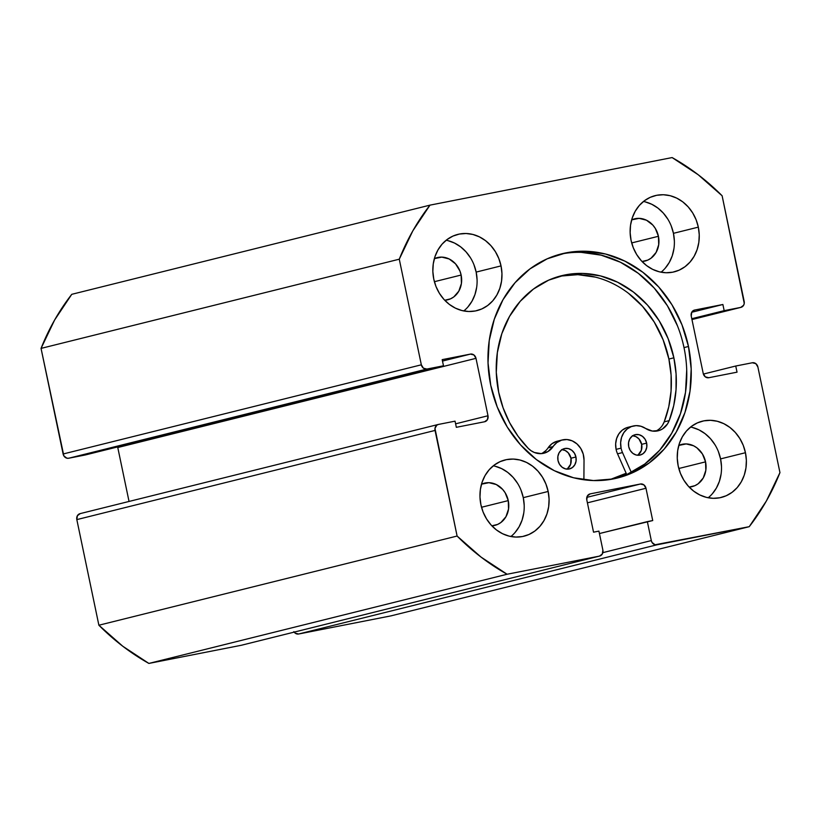 <?xml version="1.0" encoding="UTF-8"?>
<svg xmlns="http://www.w3.org/2000/svg" width="821" height="821" viewBox="0 0 821 821"><rect width="100%" height="100%" fill="white"/><g stroke="black" fill="none" stroke-linecap="round" stroke-linejoin="round"><path stroke-width="1.23" d="M615.268 478.52A115.504 100.726 76 0 0 684.006 347.601L688.48 346.483A115.504 100.726 -104 0 1 617.515 477.996A115.504 100.726 -104 0 1 490.742 385.326L497.249 407.011L507.306 427.115L520.524 444.859L536.4 459.575L554.319 470.69L573.592 477.781L593.48 480.562L613.225 478.951L632.057 472.988L649.267 462.911L664.179 449.108L676.227 432.103L684.94 412.563L689.989 391.217L691.19 368.906L688.48 346.483L681.974 324.808L671.917 304.704L658.699 286.96L642.822 272.244L624.904 261.129L605.631 254.038L585.742 251.247L565.997 252.868L547.166 258.831L529.956 268.908L515.044 282.711L502.996 299.706L494.283 319.256L489.234 340.592L488.033 362.903L490.742 385.326A115.504 100.726 -104 0 1 561.708 253.822A115.504 100.726 -104 0 1 688.48 346.483L684.006 347.601A115.504 100.726 76 0 0 559.47 254.407M708.184 497.762A39.285 34.266 76 0 0 720.571 458.898L745.447 452.71A39.285 34.266 -104 0 1 721.31 497.434A39.285 34.266 -104 0 1 678.187 465.918L680.404 473.296L683.821 480.131L688.316 486.165L693.724 491.174L699.81 494.95L706.368 497.362L713.141 498.316L719.853 497.762L726.257 495.73L732.106 492.302L737.186 487.612L741.281 481.824L744.247 475.185L745.961 467.919L746.371 460.335L745.447 452.71L743.241 445.331L739.813 438.496L735.318 432.462L729.92 427.454L723.824 423.677L717.267 421.265L710.504 420.311L703.792 420.865L697.378 422.887L691.528 426.315L686.459 431.015L682.364 436.793L679.398 443.443L677.674 450.698L677.274 458.292L678.187 465.918A39.285 34.266 -104 0 1 702.324 421.183A39.285 34.266 -104 0 1 745.447 452.71L720.571 458.898L718.365 451.529M510.888 536.524A39.285 34.266 76 0 0 523.275 497.659L548.161 491.461A39.285 34.266 -104 0 1 524.014 536.195A39.285 34.266 -104 0 1 480.901 504.679L483.107 512.047L486.535 518.893L491.03 524.927L496.428 529.935L502.524 533.712L509.082 536.123L515.845 537.067L522.556 536.524L528.97 534.492L534.82 531.064L539.89 526.374L543.984 520.586L546.95 513.936L548.674 506.68L549.075 499.096L548.161 491.461L545.944 484.092L542.527 477.258L538.022 471.213L532.624 466.215L526.528 462.428L519.97 460.017L513.207 459.072L506.495 459.627L500.092 461.648L494.232 465.076L489.162 469.776L485.067 475.554L482.101 482.204L480.388 489.46L479.977 497.054L480.901 504.679A39.285 34.266 -104 0 1 505.038 459.945A39.285 34.266 -104 0 1 548.161 491.461L523.275 497.659L521.068 490.281M661.059 272.192A39.285 34.266 76 0 0 673.446 233.328L698.322 227.14A39.285 34.266 -104 0 1 674.185 271.864A39.285 34.266 -104 0 1 631.062 240.348L633.278 247.726L636.696 254.561L641.201 260.596L646.599 265.604L652.695 269.38L659.253 271.792L666.016 272.746L672.727 272.192L679.131 270.16L684.991 266.733L690.061 262.043L694.156 256.255L697.121 249.615L698.835 242.349L699.246 234.765L698.322 227.14L696.116 219.761L692.688 212.926L688.193 206.892L682.795 201.884L676.699 198.107L670.141 195.696L663.378 194.741L656.667 195.295L650.253 197.317L644.403 200.745L639.333 205.445L635.238 211.223L632.273 217.873L630.549 225.128L630.148 232.723L631.062 240.348A39.285 34.266 -104 0 1 655.209 195.624A39.285 34.266 -104 0 1 698.322 227.14L673.446 233.328L671.239 225.96M463.762 310.954A39.285 34.266 76 0 0 476.159 272.09L501.036 265.891A39.285 34.266 -104 0 1 476.898 310.625A39.285 34.266 -104 0 1 433.775 279.109L435.982 286.488L439.409 293.323L443.904 299.357L449.303 304.365L455.398 308.142L461.956 310.554L468.719 311.498L475.431 310.954L481.845 308.922L487.695 305.494L492.764 300.804L496.859 295.016L499.825 288.366L501.549 281.11L501.949 273.526L501.036 265.891L498.819 258.523L495.402 251.688L490.907 245.643L485.498 240.645L479.413 236.859L472.855 234.447L466.082 233.503L459.37 234.057L452.966 236.079L447.117 239.506L442.037 244.206L437.942 249.984L434.976 256.634L433.262 263.89L432.852 271.484L433.775 279.109A39.285 34.266 -104 0 1 457.913 234.375A39.285 34.266 -104 0 1 501.036 265.891L476.159 272.09L473.943 264.711M461.135 275.035A21.736 18.955 -104 0 1 447.773 299.788A21.736 18.955 -104 0 1 444.736 300.25L450.513 298.844L453.756 296.956L458.826 291.157L461.423 283.461L461.135 275.035L434.391 281.695L461.135 275.035A21.736 18.955 -104 0 0 437.275 257.599A21.736 18.955 -104 0 0 434.371 258.615L441.801 257.117L449.169 258.974L455.532 263.839L459.914 270.961L461.135 275.035M658.432 236.284A21.736 18.955 -104 0 1 645.07 261.037A21.736 18.955 -104 0 1 642.022 261.499L647.81 260.093L651.043 258.194L656.123 252.396L658.709 244.699L658.432 236.284L631.688 242.934L658.432 236.284A21.736 18.955 -104 0 0 634.571 218.838A21.736 18.955 -104 0 0 631.657 219.864L639.087 218.355L646.466 220.213L652.818 225.077L655.312 228.423L658.432 236.284M508.261 500.605A21.736 18.955 -104 0 1 494.899 525.358A21.736 18.955 -104 0 1 491.861 525.82L497.639 524.414L500.882 522.525L505.952 516.727L508.538 509.03L508.261 500.605L481.517 507.265L508.261 500.605A21.736 18.955 -104 0 0 484.4 483.169A21.736 18.955 -104 0 0 481.486 484.185L488.926 482.686L496.295 484.544L502.657 489.408L505.141 492.744L508.261 500.605M705.547 461.854A21.736 18.955 -104 0 1 692.195 486.596A21.736 18.955 -104 0 1 689.147 487.069L694.935 485.663L698.168 483.764L703.248 477.966L705.834 470.269L705.547 461.854L678.813 468.504L705.547 461.854A21.736 18.955 -104 0 0 681.687 444.407A21.736 18.955 -104 0 0 678.782 445.434L686.212 443.925L693.591 445.782L696.957 447.876L702.437 453.982L705.547 461.854M484.749 421.727L484.78 421.717A5.234 4.567 -104 0 0 487.992 415.754L455.604 423.821L487.992 415.754L475.995 358.336L117.772 447.527L129.041 501.446L117.772 447.527L475.995 358.336A5.234 4.567 -104 0 0 470.443 354.097L442.488 361.055L470.443 354.097L442.191 359.639L443.484 365.797L85.261 454.978L68.666 458.241L426.889 369.05L443.484 365.797L85.261 454.978L68.666 458.241L66.87 458.19L63.864 455.891L41.05 348.391L399.273 259.2A235.73 205.568 -104 0 1 429.988 205.137L672.122 157.57L698.209 174.75L722.121 195.778L744.247 303.411L743.621 305.268L740.768 307.393L724.173 310.656L722.891 304.499L694.638 310.051L691.785 312.175L691.231 316.054L703.228 373.473L705.29 376.839L708.78 377.722L737.032 372.17L735.739 366.022L752.334 362.759L755.813 363.641L757.886 367.008L779.95 472.609L766.373 501.005L749.234 526.682L655.066 544.775L652.059 542.476L651.31 540.577L647.348 521.612L652.726 520.555L645.983 488.259L643.91 484.893L640.421 484.01L590.207 493.873L587.343 496.007L586.789 499.886L593.542 532.182L598.92 531.125L602.881 550.091L602.327 553.98L599.474 556.104L507.101 574.248L481.014 557.059L457.102 536.041L434.976 428.398L436.823 425.145L438.455 424.426L455.05 421.163L456.332 427.31L484.585 421.768L487.438 419.644L487.992 415.754L475.995 358.336L473.933 354.97L470.443 354.097L442.191 359.639L443.484 365.797L426.889 369.05L423.41 368.177L421.337 364.811L399.273 259.2L412.85 230.814L429.988 205.137L71.766 294.318A235.73 205.568 76 0 0 41.05 348.391L54.627 319.995L71.766 294.318L429.988 205.137L672.122 157.57A235.73 205.568 -104 0 1 722.121 195.778L744.175 301.389A5.234 4.567 -104 0 1 740.963 307.352A5.234 4.567 -104 0 1 740.768 307.393L691.959 319.543L740.768 307.393L724.173 310.656L691.785 318.712L724.173 310.656L722.891 304.499L691.744 312.257L722.891 304.499L694.638 310.051A5.234 4.567 -104 0 0 694.443 310.092A5.234 4.567 -104 0 0 691.231 316.054L703.228 373.473A5.234 4.567 -104 0 0 708.78 377.722L737.032 372.17L735.739 366.022L703.381 374.078L735.739 366.022L752.334 362.759A5.234 4.567 -104 0 1 757.886 367.008L779.95 472.609A235.73 205.568 -104 0 1 749.234 526.682L391.012 615.863L298.639 634.007L295.16 633.135L293.836 631.657M294.154 632.119A5.234 4.567 76 0 0 298.639 634.007L656.862 544.826L749.234 526.682L391.012 615.863L298.639 634.007L656.862 544.826A5.234 4.567 -104 0 1 651.31 540.577L647.348 521.612L599.422 533.547L652.726 520.555L645.983 488.259L587.405 502.842L645.983 488.259A5.234 4.567 -104 0 0 640.421 484.01L586.82 497.362L640.421 484.01L590.207 493.873A5.234 4.567 -104 0 0 590.012 493.924A5.234 4.567 -104 0 0 586.789 499.886L593.542 532.182L598.92 531.125L602.881 550.091A5.234 4.567 -104 0 1 599.669 556.053A5.234 4.567 -104 0 1 599.474 556.104L241.251 645.285L148.878 663.43L507.101 574.248L599.474 556.104L241.251 645.285L148.878 663.43L122.791 646.25L98.879 625.222L76.825 519.611L77.379 515.732L80.232 513.607A5.234 4.567 76 0 0 80.037 513.648A5.234 4.567 76 0 0 76.825 519.611L435.048 430.43L457.102 536.041L98.879 625.222L76.825 519.611L435.048 430.43A5.234 4.567 -104 0 1 438.26 424.467A5.234 4.567 -104 0 1 438.455 424.426L455.05 421.163L456.332 427.31L484.585 421.768A5.234 4.567 -104 0 0 484.78 421.717M117.772 447.527L117.619 446.922A5.234 4.567 76 0 1 117.772 447.527M399.273 259.2L421.337 364.811L63.114 453.992L41.05 348.391L399.273 259.2M470.525 257.876L466.03 251.842L460.622 246.834L454.526 243.057L447.979 240.645M467.888 306.992L471.983 301.215L474.949 294.565L476.673 287.309M477.073 279.715L476.159 272.09A39.285 34.266 76 0 0 446.162 240.245M667.812 219.115L663.317 213.08L657.919 208.082L651.823 204.296L645.265 201.884M665.184 268.231L669.279 262.453L672.245 255.803L673.959 248.547M674.369 240.964L673.446 233.328A39.285 34.266 76 0 0 643.459 201.484M517.651 483.446L513.146 477.412L507.747 472.403L501.652 468.627L495.094 466.215M515.013 532.562L519.108 526.784L522.074 520.134L523.798 512.879M524.198 505.284L523.275 497.659A39.285 34.266 76 0 0 493.288 465.815M714.937 444.684L710.442 438.65L705.044 433.642L698.948 429.865L692.39 427.454M712.31 493.801L716.405 488.023L719.37 481.373L721.084 474.117M721.495 466.523L720.571 458.898A39.285 34.266 76 0 0 690.584 427.053M651.31 540.577L602.85 552.646L651.31 540.577M421.337 364.811L63.114 453.992A5.234 4.567 76 0 0 68.666 458.241L426.889 369.05A5.234 4.567 -104 0 1 421.337 364.811M626.259 473.491A115.504 100.726 -104 0 1 612.507 479.084L626.259 473.491M677.499 325.916L667.442 305.823L654.224 288.068L638.348 273.352L620.43 262.238L601.157 255.157L581.258 252.365M627.583 474.097L644.783 464.029L659.694 450.216L671.742 433.221L680.465 413.671L685.514 392.335L686.715 370.025M98.879 625.222A235.73 205.568 76 0 0 148.878 663.43L507.101 574.248A235.73 205.568 -104 0 1 457.102 536.041L98.879 625.222M626.146 473.255A115.248 100.501 -104 0 1 610.29 479.474L626.146 473.255M646.64 443.104A10.478 9.134 -104 0 1 640.195 455.039A10.478 9.134 -104 0 1 628.701 446.634L630.2 450.421L632.837 453.366L636.213 455.019L639.805 455.121L643.079 453.664L645.522 450.873L646.774 447.168L646.64 443.104L645.132 439.317L642.494 436.372L639.118 434.72L635.526 434.617L632.262 436.074L629.81 438.866L628.568 442.57L628.701 446.634A10.478 9.134 -104 0 1 635.136 434.699A10.478 9.134 -104 0 1 646.64 443.104L641.663 444.346L646.64 443.104M637.609 455.245A10.478 9.134 76 0 0 641.663 444.346L638.964 438.948L635.895 436.608L632.344 435.705M575.942 456.989A10.478 9.134 -104 0 1 569.507 468.924A10.478 9.134 -104 0 1 558.003 460.519L559.501 464.306L562.149 467.252L565.515 468.904L569.117 469.007L572.381 467.549L574.823 464.758L576.075 461.053L575.942 456.989L574.433 453.202L571.796 450.257L568.43 448.605L564.827 448.502L561.564 449.959L559.111 452.751L557.87 456.455L558.003 460.519A10.478 9.134 -104 0 1 564.438 448.584A10.478 9.134 -104 0 1 575.942 456.989L570.964 458.231L575.942 456.989M566.911 469.13A10.478 9.134 76 0 0 570.964 458.231L568.265 452.833L565.197 450.493L561.646 449.59M617.536 453.818L622.513 452.576A19.386 16.902 -104 0 1 621.076 448.133L616.099 449.364A19.386 16.902 76 0 0 617.536 453.818L626.7 474.487L617.536 453.818A19.386 16.902 -104 0 1 616.099 449.364L621.076 448.133A19.386 16.902 -104 0 1 632.981 426.058A19.386 16.902 -104 0 1 645.573 428.429L652.305 431.056L659.232 430.481L662.403 429.003L667.494 423.964L669.187 420.619L664.21 421.861A102.338 89.243 76 0 0 668.899 359.054L673.877 357.812A102.338 89.243 -104 0 1 669.187 420.619A19.386 16.902 -104 0 1 658.165 430.789A19.386 16.902 -104 0 1 645.573 428.429L640.996 426.273L636.142 425.627L631.411 426.551L627.193 428.952L623.816 432.657L621.569 437.347L620.635 442.642L621.076 448.133A19.386 16.902 -104 0 0 622.513 452.576L617.536 453.818M655.63 431.189A19.386 16.902 76 0 0 664.21 421.861L669.187 420.619L673.713 405.677L676.022 389.965L676.083 373.873L673.877 357.812L668.109 338.601L659.201 320.795L647.492 305.073L633.432 292.04L617.556 282.188L600.479 275.907L582.848 273.434L565.361 274.871L548.674 280.146L533.434 289.074L520.227 301.307L509.554 316.362L501.826 333.675L497.352 352.589L496.284 372.354L498.686 392.222L503.099 407.842L509.605 422.651L518.041 436.249L528.201 448.307L531.105 450.75L534.358 452.494L541.326 453.633A19.386 16.902 76 0 0 548.11 447.825L553.087 446.593A19.386 16.902 -104 0 1 562.293 439.943L557.315 441.185A19.386 16.902 76 0 0 548.11 447.825L553.087 446.593A19.386 16.902 -104 0 1 543.882 453.233A19.386 16.902 -104 0 1 528.201 448.307A102.338 89.243 -104 0 1 498.686 392.222A102.338 89.243 -104 0 1 561.554 275.712A102.338 89.243 -104 0 1 673.877 357.812L668.899 359.054A102.338 89.243 76 0 0 559.08 276.369M541.326 453.633L547.946 451.55L556.854 442.56L561.626 440.128L566.931 439.543L572.237 440.867L577.019 443.956L580.806 448.523L583.218 454.095L584.029 460.129L583.895 479.772L584.029 460.129A19.386 16.902 -104 0 0 562.293 439.943M632.981 426.058L628.014 427.3A19.386 16.902 76 0 0 616.099 449.364L615.658 443.884L616.602 438.578L618.839 433.888L622.215 430.194L626.433 427.792M631.277 472.352L622.513 452.576L631.277 472.352M662.516 425.206L664.21 421.861L668.735 406.918L671.055 391.207L671.106 375.115L668.899 359.054L663.132 339.843L654.224 322.037L642.515 306.315L628.455 293.271M595.502 277.149L577.881 274.676L560.384 276.102M542.968 452.792L545.791 450.626M548.11 447.825L551.876 443.792L556.648 441.37M638.102 454.906L641.334 450.339L641.663 444.346A10.478 9.134 76 0 0 632.755 435.735M567.403 468.791L570.646 464.224L570.964 458.231A10.478 9.134 76 0 0 562.057 449.61M599.669 556.053L241.446 645.244M740.932 307.362L691.959 319.554M438.26 424.467L80.037 513.648"/></g></svg>

